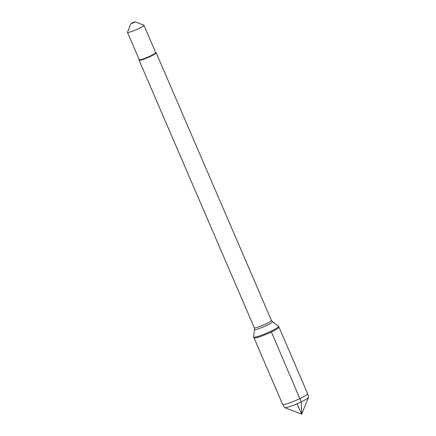 <?xml version="1.0" encoding="UTF-8"?>
<svg xmlns="http://www.w3.org/2000/svg" width="436" height="436" viewBox="0 0 436 436"><rect width="100%" height="100%" fill="white"/><g stroke="black" fill="none" stroke-linecap="round" stroke-linejoin="round"><path stroke-width="0.65" d="M271.029 331.169A13.598 1.608 156.7 0 1 253.632 337.017A13.598 1.608 156.7 0 1 253.616 336.903L254.531 329.376A9.772 1.155 156.7 0 0 267.045 325.256A9.772 1.155 156.7 0 0 272.435 321.664L278.533 326.172A13.598 1.608 156.7 0 1 278.604 326.259A13.598 1.608 156.7 0 1 271.029 331.169M271.388 332.009A13.598 1.608 -23.3 0 0 278.969 327.104A13.598 1.608 156.7 0 1 267.115 333.96A13.598 1.608 156.7 0 1 253.992 337.856A13.598 1.608 -23.3 0 0 271.388 332.009L301.26 401.883L301.674 414.2L297.172 403.747M155.663 52.538L156.061 52.691A9.325 1.106 156.7 0 1 156.175 52.789A9.325 1.106 156.7 0 1 150.981 56.151A9.325 1.106 156.7 0 1 139.051 60.163A9.325 1.106 156.7 0 1 139.057 60.015L139.22 59.618M132.255 22.808L130.98 23.599L133.906 22.65L135.155 21.8L132.255 22.808M130.98 23.599L127.486 32.204A8.949 1.057 -23.3 0 0 127.476 32.346A8.949 1.057 -23.3 0 0 138.926 28.493A8.949 1.057 -23.3 0 0 143.918 25.261A8.949 1.057 -23.3 0 0 143.809 25.174L135.155 21.8M143.918 25.261L155.685 52.593A8.949 1.057 156.7 0 1 150.698 55.824A8.949 1.057 156.7 0 1 139.248 59.672L127.476 32.346M253.632 337.017L282.637 404.368A13.598 1.608 -23.3 0 0 282.648 404.395A13.598 1.608 -23.3 0 0 295.761 400.466A13.598 1.608 -23.3 0 0 307.62 393.637A13.598 1.608 -23.3 0 0 307.609 393.61L278.604 326.259M282.648 404.395L284.621 407.507A13.015 1.542 -23.3 0 0 284.768 407.611A13.015 1.542 -23.3 0 0 301.26 401.883A13.015 1.542 -23.3 0 0 308.503 397.387A13.015 1.542 -23.3 0 0 308.525 397.212L307.62 393.637M139.051 60.163L254.297 327.763A9.325 1.106 -23.3 0 0 266.227 323.757A9.325 1.106 -23.3 0 0 271.426 320.389L272.435 321.664M156.175 52.789L271.426 320.389M254.297 327.763L254.531 329.376M284.768 407.611L301.674 414.2L308.503 397.387"/></g></svg>
